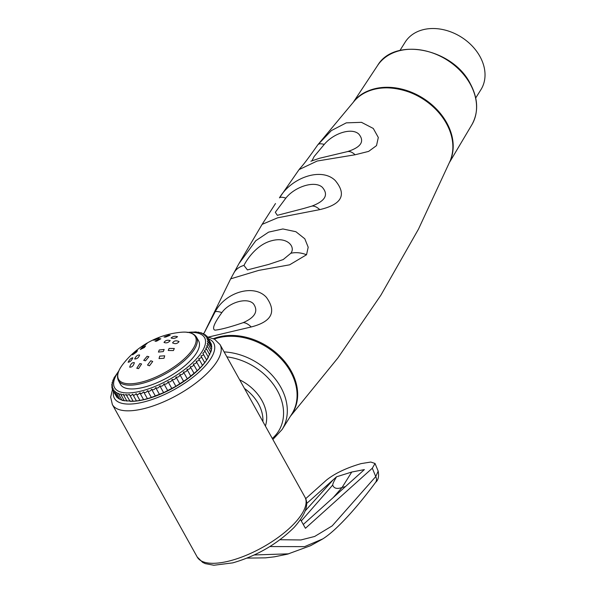 <?xml version="1.0" encoding="UTF-8"?>
<svg xmlns="http://www.w3.org/2000/svg" width="595" height="595" viewBox="0 0 595 595"><rect width="100%" height="100%" fill="white"/><g stroke="black" fill="none" stroke-linecap="round" stroke-linejoin="round"><path stroke-width="0.89" d="M317.864 144.741L331.356 130.595L346.275 122.86L361.485 122.332L373.288 128.46L378.316 137.49L376.509 145.619L368.647 151.39L355.096 154.774L317.165 161.029L299.069 169.597L279.449 197.86C291.595 177.369 321.56 166.979 335.238 180.523C347.026 194.751 341.865 204.449 319.76 209.626L277.687 217.8L262.112 224.367L238.937 263.652L255.798 240.707L268.613 232.124L282.87 228.963L295.894 231.715L304.804 238.788L308.195 247.222L306.529 254.757L289.616 264.82L258.713 270.398L230.659 278.854L203.676 333.944L215.167 311.787C225.527 291.996 254.243 283.607 266.441 297.411C276.801 311.854 271.729 321.709 251.216 326.96L208.54 337.038M311.951 160.806L314.16 156.492L324.245 144.429C333.535 133.191 351.794 127.33 358.837 134.113C364.854 141.394 361.083 147.218 347.532 151.591L319.783 158.196L310.887 161.215M277.329 215.316L275.307 212.274L285.838 198.135C294.86 186.674 314.599 180.315 322.245 187.217C328.827 194.677 325.376 200.969 311.892 206.101L303.621 208.51M268.814 264.388L247.431 269.922L243.957 265.415C246.776 259.695 256.653 244.441 271.856 240.685C287.415 236.475 295.856 246.984 290.814 253.284L283.19 259.569L268.702 264.418M221.861 312.613C229.09 302.275 247.208 297.054 253.455 303.792C258.594 311.073 255.166 317.358 243.169 322.661C230.168 327.086 220.782 329.585 215.011 330.151C211.783 329.214 214.066 323.368 221.861 312.613A24.172 5.162 31.9 0 0 215.167 311.787M224.122 351.913A56.8 43.316 32.1 0 1 280.795 387.233A56.8 43.316 32.1 0 1 282.104 429.516L291.87 413.949A56.8 43.316 -147.9 0 0 290.561 371.659A56.8 43.316 -147.9 0 0 214.245 339.053M118.941 370.745L115.437 375.899C113.883 377.877 113.459 378.688 114.181 378.338C112.708 380.361 112.403 381.135 113.281 380.666C111.897 382.719 111.711 383.455 112.73 382.86C111.458 384.935 111.391 385.62 112.537 384.906L111.756 387.1L112.708 386.787L112.098 388.855L113.243 388.49L112.797 390.432L114.128 390L113.823 391.8L115.363 391.309L115.185 392.96L116.932 392.41L116.873 393.897L118.836 393.28L118.859 394.611L121.053 393.927L121.149 395.095L123.559 394.344L123.708 395.34L126.348 394.522L126.519 395.348L129.39 394.455L133.168 401.246L124.831 400.718C122.139 400.48 121.395 400.264 122.615 400.071M112.953 381.127L113.281 380.666M112.329 383.485L112.098 383.068L112.73 382.86M112.076 385.738L111.748 385.166L112.537 384.906M129.39 394.455C129.888 396.106 130.982 396.01 132.663 394.158L136.441 400.948L133.168 401.246M132.663 394.158C133.347 395.72 134.507 395.541 136.143 393.63L139.922 400.42L136.441 400.948M136.143 393.63C137.014 395.087 138.233 394.835 139.81 392.864L143.588 399.654L147.404 398.665L143.626 391.882C144.845 393.124 146.154 392.722 147.567 390.67C148.951 391.8 150.297 391.332 151.599 389.256C153.146 390.275 154.507 389.732 155.697 387.65C157.392 388.542 158.768 387.94 159.832 385.85C161.662 386.624 163.037 385.969 163.96 383.887C165.923 384.534 167.292 383.827 168.058 381.759C170.14 382.288 171.486 381.536 172.096 379.498C174.283 379.908 175.599 379.112 176.046 377.104C178.321 377.401 179.593 376.568 179.869 374.612C182.219 374.791 183.446 373.935 183.543 372.039C185.952 372.106 187.113 371.221 187.031 369.391C189.493 369.354 190.586 368.454 190.318 366.699C192.81 366.565 193.821 365.657 193.375 363.984C195.874 363.753 196.811 362.846 196.172 361.262C198.671 360.942 199.518 360.042 198.7 358.554C201.177 358.153 201.921 357.268 200.924 355.884C203.378 355.416 204.018 354.546 202.843 353.266L205.082 351.333L204.435 350.73L206.495 348.953L205.692 348.291L207.566 346.662L206.591 345.963L208.295 344.49L207.142 343.769L208.667 342.452L207.328 341.723L208.689 340.556L207.157 339.834L208.354 338.815L206.629 338.131L207.662 337.253L205.744 336.621L206.629 335.87L204.509 335.312L205.253 334.688L202.932 334.219L203.542 333.706L203.847 334.249M139.81 392.864L141.543 393.637L143.626 391.874L147.404 398.665L151.346 397.46L147.567 390.67M188.749 332.486A51.482 19.479 150.9 0 1 198.975 355.914A51.482 19.479 150.9 0 1 141.885 390.878A51.482 19.479 150.9 0 1 118.554 371.555M198.581 340.816A44.714 16.92 150.9 0 1 185.149 365.531A44.714 16.92 150.9 0 1 144.213 387.166A44.714 16.92 150.9 0 1 120.45 384.303L118.442 380.532A44.632 16.883 -29.1 0 0 142.16 383.388A44.632 16.883 -29.1 0 0 183.029 361.797A44.632 16.883 -29.1 0 0 196.439 337.12L198.581 340.816M159.304 338.8L160.843 338.763L156.559 341.188L155.02 341.225L159.304 338.8M147.091 356.286L148.884 356.71L145.522 360.786L143.722 360.362L147.091 356.286M164.027 342.415C165.365 340.392 167.418 339.782 170.177 340.593C168.34 342.757 166.288 343.367 164.027 342.415L164.064 342.504M172.602 342.869C173.956 340.704 176.105 340.273 179.058 341.575C177.377 343.776 175.227 344.208 172.602 342.869L172.654 342.973M171.085 337.99C172.795 336.368 174.945 335.937 177.533 336.696C175.473 338.369 173.316 338.8 171.085 337.99L171.115 338.064M159.289 349.964L164.161 349.473L163.283 351.586L158.411 352.076L159.289 349.964M159.72 356.122L164.689 355.81L164.004 358.272L159.029 358.569L159.72 356.122M169.129 348.41L174.313 348.492L173.42 350.559L168.229 350.477L169.129 348.41M165.603 337.082L164.027 337.06L168.645 335.23L170.215 335.253L165.603 337.082M150.758 360.763L152.707 361.47L149.479 365.799L147.523 365.077L150.758 360.763M205.082 351.333L208.376 357.253L207.61 358.547A52.449 19.843 150.9 0 1 145.909 399.223A52.449 19.843 150.9 0 1 130.766 401.32L130.127 401.305M207.662 337.253L210.794 343.196M208.354 338.815L211.404 344.297L211.359 345.345M208.689 340.556L211.753 346.059L211.5 347.532M208.667 342.452L211.761 348.008L211.255 349.815M210.92 350.559C211.753 349.6 211.567 350.329 210.37 352.753L206.621 360.057L202.843 353.266M206.621 360.057L204.71 362.675L200.924 355.884M204.71 362.675L202.479 365.345L198.7 358.554M202.479 365.345L199.95 368.052L196.172 361.262M199.95 368.052L197.153 370.774L193.412 364.043M197.153 370.774L187.321 378.822L175.875 386.281L163.61 392.64L151.346 397.46M143.588 399.654L139.922 400.42M126.519 395.348L130.089 401.305M121.849 399.981L119.967 399.468L116.873 393.897M119.729 399.029L118.256 398.479L115.185 392.96M117.892 397.81L116.88 397.281L113.823 391.8M116.315 396.277L112.797 390.432M197.146 370.759L193.375 363.984M202.932 334.219C204.115 333.624 203.483 333.334 201.036 333.341L201.519 332.932L201.742 333.334M201.036 333.341C202.04 332.806 201.303 332.59 198.819 332.694L199.355 332.664M198.819 332.694C199.645 332.218 198.812 332.077 196.313 332.285L196.7 332.248M196.313 332.285C196.96 331.869 196.03 331.809 193.524 332.107L193.792 332.07M193.524 332.107L190.653 332.136M190.482 332.166L187.209 332.464M199.905 367.963L196.372 361.626M194.096 373.489L190.318 366.699M190.809 376.181L187.031 369.391M187.321 378.822L183.543 372.039M183.647 381.402L179.869 374.612M179.824 383.894L176.046 377.104M175.875 386.281L172.096 379.498M171.836 388.55L168.058 381.759M167.738 390.67L163.96 383.887M163.61 392.64L159.832 385.85M159.475 394.44L155.697 387.65M155.377 396.047L151.599 389.256M143.544 399.58L139.981 393.176M154.67 339.916C152.461 340.459 153.473 339.842 157.712 338.057C159.75 337.61 158.739 338.228 154.67 339.916L153.294 340.236M157.712 338.057L159.088 337.729M139.825 363.59L141.588 363.954L138.553 368.625L136.791 368.26L139.825 363.59M139.624 355.059C138.62 357.699 136.962 359.008 134.648 358.993C136.039 356.033 137.698 354.724 139.624 355.059L139.587 354.97M132.826 357.811C131.703 360.384 130.141 361.879 128.141 362.281C129.494 359.484 131.049 357.997 132.826 357.811L132.797 357.744M134.344 362.69C133.488 365.836 131.926 367.331 129.665 367.16C130.766 363.761 132.328 362.273 134.344 362.69L134.299 362.586M144.354 347.51L140.331 349.51L141.536 348.001L145.567 346L144.354 347.51M145.708 344.557C141.9 346.952 141.06 347.294 143.187 345.583C147.069 343.159 147.91 342.817 145.708 344.557L147.106 343.389M141.788 346.744L143.187 345.583M136.3 352.262L132.588 354.836L133.778 353.296L137.482 350.715L136.3 352.262M269.87 546.56L304.603 546.634L322.758 538.914M279.97 539.732L300.906 539.955L314.658 536.467L332.181 525.883L375.757 476.58L378.175 471.114C379.141 476.379 378.279 480.135 375.594 482.374A7.252 5.682 36.4 0 0 375.757 476.58L372.306 468.22L375.036 463.483L370.797 462.04L361.172 463.594C346.439 467.878 334.881 473.375 326.484 480.076L305.681 498.684M303.279 524.47L364.378 469.589L351.757 472.036L336.562 476.788L306.626 503.534M305.361 510.696L333.512 479.473M372.306 468.22L305.443 528.286L300.557 519.673M333.148 497.658L342.058 487.506L345.539 486.539M301.286 520.952L332.702 485.044C333.862 488.428 336.986 489.254 342.058 487.506L351.757 472.036M332.702 485.044C332.702 483.839 333.988 481.087 336.562 476.788M354.806 100.481A56.8 43.316 32.1 0 1 446.666 122.667A56.8 43.316 32.1 0 1 450.37 160.39M399.952 50.463L405.158 42.163A44.714 34.101 32.1 0 1 422.911 29.75A44.714 34.101 32.1 0 1 471.917 45.718A44.714 34.101 32.1 0 1 480.924 89.666L475.717 97.967M317.73 144.912A24.172 6.999 37.3 0 1 317.797 144.823L354.508 100.8A56.934 43.428 32.1 0 1 446.339 123.344A56.934 43.428 32.1 0 1 450.199 160.799L418.464 229.172L380.897 295.15L337.997 357.811L290.397 416.292M290.695 415.823A56.934 43.428 -147.9 0 0 291.119 370.923A56.934 43.428 -147.9 0 0 213.471 338.659M299.069 169.597C301.308 166.66 302.647 166.436 317.797 144.823A24.172 6.999 37.3 0 1 324.245 144.429M355.096 154.774A24.172 10.859 -106.9 0 0 347.532 151.591M279.449 197.86A24.172 6.039 35.9 0 1 285.838 198.135M319.76 209.626A24.172 10.874 -110.2 0 0 311.892 206.101M233.895 272.919A24.172 18.333 28.5 0 1 243.957 265.415M306.529 254.757A24.172 17.843 -149.5 0 0 290.814 253.284M251.216 326.96A24.172 10.011 -114.5 0 0 243.169 322.661M226.874 356.859A54.673 41.695 32.1 0 1 277.285 390.491A54.673 41.695 32.1 0 1 272.302 438.463M239.659 379.826A41.516 31.661 32.1 0 1 261.919 400.509A41.516 31.661 32.1 0 1 265.392 426.057M244.441 388.423A39.396 30.047 32.1 0 1 258.409 403.767A39.396 30.047 32.1 0 1 262.893 421.572M197.228 557.039L202.672 562.394L205.349 563.644L213.836 565.25L232.779 562.87C256.72 555.946 277.188 544.105 294.198 527.334C305.644 514.392 309.221 504.315 304.93 497.093A61.627 23.317 150.9 0 1 286.18 531.149A61.627 23.317 150.9 0 1 229.908 560.84A61.627 23.317 150.9 0 1 197.228 557.039L112.358 404.563A61.627 23.317 -29.1 0 0 145.039 408.363A61.627 23.317 -29.1 0 0 201.311 378.673A61.627 23.317 -29.1 0 0 220.061 344.617L214.609 339.254L207.134 336.777M113.504 391.703A56.8 21.487 -29.1 0 0 144.525 401.804A56.8 21.487 -29.1 0 0 201.742 369.562A56.8 21.487 -29.1 0 0 208.533 338.815M141.855 382.042A43.948 16.63 -29.1 0 0 191.002 351.667A43.948 16.63 -29.1 0 0 180.575 332.3A83.24 83.24 0 0 0 122.704 364.512A43.948 16.63 -29.1 0 0 141.855 382.042M288.761 553.826L254.31 554.964M471.865 124.742C478.73 112.277 478.187 98.554 470.236 83.568C452.55 48.292 394.247 36.704 377.528 65.591A55.677 42.468 32.1 0 1 423.357 50.426A55.677 42.468 32.1 0 1 470.169 83.954A55.677 42.468 32.1 0 1 471.865 124.742L449.604 162.234M354.508 100.8C374.486 75.691 429.24 89.176 446.369 123.031C453.531 136.337 454.811 148.929 450.199 160.799M304.045 208.399L277.374 215.308M262.112 224.367L275.507 203.527M230.659 278.862L238.937 263.652M272.867 439.489L282.104 429.516M304.93 497.093L220.061 344.617M112.477 389.532L110.67 397.17L112.358 404.563M196.439 337.12C193.799 333.096 188.511 331.489 180.575 332.3M205.662 335.431L205.253 334.688M207.209 336.919L206.629 335.87M211.418 350.113L208.295 344.49M210.742 352.366L207.566 346.662M209.723 354.754L206.495 348.953M126.951 401.171L123.708 395.34M124.333 400.822L121.149 395.095M121.997 400.249L118.859 394.611M112.73 389.985L112.098 388.855M112.195 387.888L111.756 387.1M118.442 380.532C116.412 376.174 117.832 370.826 122.704 364.512M247.066 558.11L265.519 557.85L274.369 556.831L287.519 554.153L310.605 545.682L322.438 539.122M322.423 539.13C326.93 536.34 332.07 532.161 337.848 526.582C349.466 515.344 362.043 500.611 375.594 482.374M375.036 463.483L378.175 471.114M377.528 65.591L353.475 101.968"/></g></svg>
